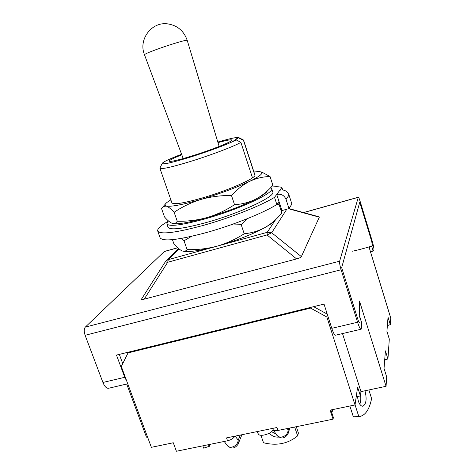 <?xml version="1.0" encoding="UTF-8"?>
<svg xmlns="http://www.w3.org/2000/svg" width="475" height="475" viewBox="0 0 475 475"><rect width="100%" height="100%" fill="white"/><g stroke="black" fill="none" stroke-linecap="round" stroke-linejoin="round"><path stroke-width="0.71" d="M272.632 428.402L273.066 429.554C273.944 430.623 275.577 430.92 277.958 430.457L276.955 427.512L226.522 437.897L227.543 440.776C231.016 439.892 233.492 438.354 234.959 436.157M235.232 436.103L238.195 440.254C237.779 443.721 235.76 445.995 232.138 447.076C229.936 447.45 228.261 446.886 227.115 445.384C231.147 449.207 234.781 448.851 238.028 444.315L238.195 440.254L240.308 435.058M287.209 428.563L288.147 430.053C287.897 433.556 285.897 435.854 282.162 436.964C279.656 437.374 277.786 436.691 276.557 434.916C280.992 439.322 284.852 438.9 288.147 433.645L288.147 430.053L288.681 428.26M370.536 251.964L373.059 251.043L371.664 246.008L372.447 245.522L371.729 241.555L359.747 202.225L341.673 267.686L359.747 202.225L371.729 241.555L372.447 245.522L369.182 247.534L390.747 318.078L390.296 324.603L388.033 317.205L386.929 331.36L389.304 339.079L387.933 359.017L385.409 350.859L384.037 368.428L386.697 376.972L386.056 386.312L359.456 300.972L359.308 315.323M341.673 267.686L357.996 319.782C358.595 321.628 359.053 322.525 359.373 322.478C359.053 322.525 358.595 321.628 357.996 319.782L341.673 267.686M126.694 384.032L146.466 437.166L147.511 436.947M227.543 440.776L176.391 451.25L173.286 442.765L151.371 447.325L121.315 366.51L128.048 352.889L310.579 308.109L310.84 307.349M128.737 352.07L128.048 352.889M327.465 314.836L326.853 317.003L310.579 308.109M327.228 314.106L313.613 306.672M326.853 317.003L355.027 404.949L357.604 387.155L360.394 395.907L360.964 391.637L342.505 333.581M384.72 359.729L387.933 359.017M390.296 324.603L387.374 325.624M360.964 391.637L386.056 386.312M356.208 396.791L360.394 395.907M355.027 404.949L330.095 410.139L333.046 419.176L333.361 417.543L330.891 409.973M333.046 419.176L277.958 430.457M209.6 444.452L209.469 446.274L203.644 448.145L202.819 445.841M209.077 446.245L208.519 444.671M209.285 446.34L203.644 448.145M269.349 433.194C271.872 436.074 275.025 437.374 278.807 437.101M271.563 431.668L275.939 433.972M296.293 426.698L298.413 433.01L297.641 435.866L294.672 427.031M297.641 435.866C288.022 443.757 276.646 446.049 263.5 442.742L260.923 435.26M357.426 396.536L358.31 401.013C359.539 404.569 361.059 406.297 362.858 406.196C366.154 404.201 366.932 399.368 365.192 391.685L364.883 390.806M359.789 404.225C360.816 401.713 361.059 398.62 360.525 394.933M349.873 406.018L353.341 416.795L359.907 416.444C365.578 415.168 369.473 409.218 371.598 398.59L368.873 389.957M358.797 416.522L355.045 404.819M353.341 416.795L354.154 416.753M331.793 412.722L332.435 411.041L332.363 409.664M256.809 431.656L258.513 434.174C259.973 437.232 272.074 433.55 272.977 429.774L273.042 429.525M164.386 251.441L85.31 327.103L339.637 261.191L358.322 197.226C358.667 197.25 359.248 198.544 360.056 201.109L371.967 240.219C373.593 245.89 374.217 249.322 373.837 250.515L373.059 251.043M319.046 216.82L319.307 217.17L301.364 256.601C300.901 257.414 299.321 258.186 296.626 258.928L267.021 234.941L271.7 232.774L286.781 209.22M144.198 299.155L167.693 262.277L165.229 261.951L141.52 299.09C141.301 299.648 142.191 299.672 144.198 299.155L296.626 258.928M85.31 327.103C83.98 328.854 83.915 331.586 85.114 335.297L102.921 382.452C104.696 386.745 106.667 388.663 108.828 388.212L127.739 383.788M126.766 381.176L124.741 377.293L116.476 355.08L324.033 304.113L331.782 328.332C333.367 333.076 334.643 335.362 335.611 335.196L360.976 329.264M339.637 261.191C339.405 262.794 339.892 265.65 341.103 269.747L357.568 322.234C359.13 327.032 360.317 329.359 361.137 329.228L361.528 327.418L361.487 322.056L359.504 316.481M119.32 354.386L122.746 363.613M178.986 248.876L168.316 259.641L166.416 260.609L165.175 262.034M371.664 246.008C370.916 246.65 351.726 251.72 352.171 251.156M359.504 315.869L361.487 322.056M219.135 146.46L187.215 40.351L186.408 40.28C183.558 40.541 170.46 44.484 159.321 48.462C149.738 51.912 144.786 54.002 144.471 54.738L183.196 158.561M217.983 142.625C226.759 140.196 231.396 139.347 231.901 140.083C232.916 141.354 211.725 149.851 192.161 155.895C178.095 160.2 170.43 161.963 169.171 161.197C169.13 160.307 173.333 158.175 181.794 154.803M217.811 142.055C230.363 138.409 237.375 136.948 238.848 137.661L233.92 140.612L236.188 139.899C229.698 143.509 208.638 151.442 190.214 157.148C172.33 162.598 162.984 164.706 162.177 163.465C162.913 162.005 169.385 158.935 181.587 154.25M236.188 139.899L240.89 142.375C234.139 146.324 210.87 155.171 190.475 161.453C171.517 167.2 161.328 169.468 159.909 168.257L160.075 167.764M240.89 142.375L252.48 177.828M243.117 139.816L243.497 140.416L238.866 137.982M254.897 175.346L243.497 140.416M237.203 140.434L236.633 138.682M183.51 251.257C189.638 252.231 200.765 250.557 216.879 246.228C235.95 240.789 251.976 234.561 264.955 227.549C270.423 224.479 273.95 221.884 275.536 219.753M172.443 239.661L173.779 243.479C176.736 247.065 179.372 249.476 181.693 250.699L182.459 251.014C184.348 251.59 185.897 251.127 187.102 249.624C197.131 249.915 207.058 248.787 216.879 246.228C226.504 243.449 235.618 239.293 244.215 233.753C251.631 233.065 258.543 230.998 264.955 227.549C270.946 224.075 276.302 219.563 281.01 214.017L281.853 213.049L279.062 204.41L276.604 204.642M191.449 236.384L184.039 240.795L187.102 249.624M184.039 240.795L181.783 238.349M246.881 218.85L241.205 224.705L244.215 233.753M241.205 224.705L230.328 225.031M277.649 203.365L279.062 204.41M157.706 230.969C160.312 234.81 175.916 232.845 204.505 225.073C231.135 217.556 261.369 205.491 274.532 197.345L276.848 204.493C263.767 212.818 233.611 224.96 207.005 232.394C178.428 240.053 162.794 241.846 160.099 237.767L157.706 230.969C157.201 228.855 160.55 225.696 167.746 221.498M271.237 187.061C276.408 186.533 279.965 186.675 281.913 187.494L279.894 190.184C284.216 189.388 287.262 191.021 289.02 195.083L286.063 199.447C284.258 195.29 281.141 193.616 276.717 194.429L279.894 190.184M282.696 189.947L281.913 187.494M286.063 199.447L289.002 208.59L291.882 204.024L289.02 195.083M276.848 204.493L278.991 201.471L276.717 194.429L274.532 197.345M319.188 216.861L289.008 208.584L281.936 210.585L278.991 201.471M168.358 220.863L166.832 223.838C169.064 226.937 182.133 225.203 206.037 218.643C239.721 209.143 274.74 192.708 271.641 188.563L270.691 187.631M166.832 223.838L168.019 227.24C170.287 230.446 183.368 228.784 207.266 222.264C240.944 212.818 275.892 196.276 272.751 191.995L271.641 188.563M159.909 168.257L171.902 202.831C173.601 204.873 183.908 203.199 202.825 197.808C229.247 190.131 257.1 177.674 254.897 174.901L243.544 140.107M170.881 199.88C167.764 201.691 165.864 203.158 165.181 204.28L165.045 205.372L166.137 206.055C170.786 206.987 182.394 204.784 200.967 199.441C220.145 193.663 236.419 187.613 249.785 181.278C259.855 176.29 263.631 173.197 261.125 171.992L259.13 171.635L253.929 171.932M173.072 223.571C178.606 224.372 189.958 222.371 207.13 217.556C226.266 211.909 242.44 205.788 255.657 199.191C261.957 195.932 265.762 193.343 267.069 191.413M231.479 195.498C220.893 195.379 210.722 196.692 200.967 199.441C191.188 202.487 182.246 206.773 174.147 212.295C170.958 208.81 168.292 206.726 166.137 206.055L163.162 206.554L161.583 208.602L164.504 216.956C167.384 220.293 169.931 222.419 172.158 223.333L172.193 223.345C174.325 224.004 176.011 223.303 177.246 221.237C187.316 221.457 197.273 220.228 207.13 217.556C216.778 214.658 225.916 210.36 234.531 204.666C242.084 204.238 249.126 202.415 255.657 199.191C262.117 195.712 267.858 191.075 272.882 185.274L270.055 176.528C263.162 176.647 256.405 178.232 249.785 181.278C243.224 184.585 237.126 189.329 231.479 195.498L234.531 204.666M174.147 212.295L177.246 221.237M260.478 171.796L261.879 172.14L270.055 176.528M281.295 208.602L280.488 208.828M275.571 219.717L267.217 232.328L168.316 259.641L167.693 262.277L267.021 234.941L267.217 232.328L271.7 232.774L301.364 256.601M281.829 210.265L281.242 211.155M178.505 248.461L165.668 261.351M164.041 251.625L177.769 247.784M303.65 212.598L358.257 197.333M357.568 322.234L331.782 328.332M85.114 335.297L341.103 269.747M102.921 382.452L124.741 377.293M288.509 208.733L319.307 217.17M224.23 441.453L227.115 445.384M273.119 429.643L276.557 434.916M384.625 360.899L385.504 359.551M288.319 433.058L289.798 428.028M241.9 434.726L238.266 443.727M362.496 406.214L362.858 406.196M281.265 208.525L280.464 208.751M164.267 251.477L177.703 247.718M303.489 212.557L358.322 197.226M187.215 40.351C183.849 30.792 177.223 25.282 167.348 23.821C151.679 21.761 138.522 39.182 144.246 54.114L144.471 54.738M162.177 163.465L159.897 168.126M238.848 137.661L243.479 139.994M261.125 171.992L261.879 172.14M165.181 204.28L163.162 206.554"/></g></svg>
